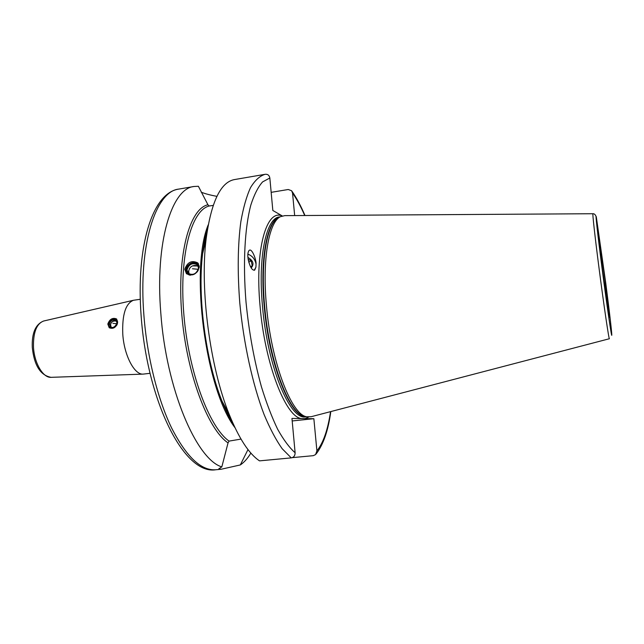 <?xml version="1.0" encoding="UTF-8"?>
<svg xmlns="http://www.w3.org/2000/svg" width="644" height="644" viewBox="0 0 644 644"><rect width="100%" height="100%" fill="white"/><g stroke="black" fill="none" stroke-linecap="round" stroke-linejoin="round"><path stroke-width="0.97" d="M116.524 321.026C113.433 320.221 111.356 321.549 110.293 325.003L110.768 327.088M111.211 327.273L110.575 324.648C111.195 322.04 112.853 320.817 115.558 320.986L116.741 321.453M110.776 326.54L110.615 325.904M108.321 324.004C107.492 329.929 117.168 328.625 117.522 322.749C118.311 316.84 108.691 318.168 108.321 324.004M109.166 327.675L108.071 324.31C109.713 319.384 112.644 317.701 116.846 319.279M117.635 322.306C116.178 327.466 113.392 329.285 109.263 327.764L107.806 324.077C109.609 319.207 112.483 317.476 116.435 318.877L117.635 322.306M43.776 320.986L43.631 321.018C36.539 323.731 33.158 332.449 33.488 347.164C34.309 363.232 43.1 377.988 51.053 377.336L143.137 374.116C134.379 374.945 124.115 355.391 122.779 334.172C122.046 314.779 125.588 303.485 133.413 300.281L140.287 299.275M143.137 374.116L150.036 373.311M198.384 186.277L194.029 186.486C171.763 188.434 154.938 242.16 160.807 313.073C166.152 388.823 196.412 459.414 221.818 466.9L228.048 442.887C207.722 429.363 186.374 372.796 181.721 313.58C176.939 254.324 189.682 208.6 207.94 204.768L198.384 186.277M201.234 192.202C205.122 193.755 210.347 195.14 216.915 196.348M247.988 449.568L240.325 464.944C244.229 462.287 247.739 458.335 250.87 453.078M240.325 464.944L221.093 469.267L218.871 468.727L221.818 466.9M228.048 442.887L229.071 441.1L240.993 439.095M282.217 215.957C266.503 208.608 254.686 249.172 260.096 306.407C264.853 363.82 285.654 416.966 301.352 418.552L291.957 418.431L295.121 452.764C295.097 455.686 293.809 457.393 291.249 457.884L259.524 460.863C249.051 453.931 238.924 438.395 229.151 414.269C210.024 367.233 199.801 289.615 206.096 239.23C211.119 202.047 220.562 182.163 234.416 179.579L264.942 174.347C259.701 175.997 254.903 180.417 250.532 187.613C246.515 196.42 243.279 207.835 240.824 221.85C237.757 245.042 237.403 272.058 239.777 302.897C243.633 343.606 252.633 384.492 264.08 414.503C269.949 428.55 275.978 439.949 282.161 448.715L291.249 457.884M301.352 418.552L305.167 418.6L308.701 417.038M292.296 457.643L313.266 455.67L315.568 454.6L316.904 450.872L313.861 418.705L305.167 418.6M313.861 418.705L292.191 420.959M213.196 205.412L209.187 206L207.94 204.768M199.229 267.099C196.879 274.36 192.612 276.558 186.43 273.692L184.78 269.248C187.364 262.164 191.679 260.039 197.724 262.865L199.229 267.099M304.717 215.507C300.845 206.619 296.787 199.117 292.537 193.015L291.603 190.737L288.238 189.505L271.164 192.339M292.537 193.015L294.67 215.571M207.69 227.871C205.468 235.213 203.778 243.81 202.627 253.656C197.265 296.522 205.782 361.212 222.067 401.236C225.73 410.445 229.586 418.31 233.635 424.823M265.4 174.274C267.856 174.146 269.337 175.385 269.844 178.002L272.831 210.475L282.289 215.941M256.038 264.129L255.926 267.155L254.742 270.037C252.351 270.73 250.234 267.526 248.383 260.426C247.433 255.499 247.682 252.166 249.131 250.436C251.909 247.586 256.545 260.337 256.038 264.129C255.04 259.146 252.327 255.829 247.884 254.163M279.665 217.044L278.739 217.479C267.123 222.671 260.329 259.975 264.644 306.053C269.361 362.508 289.655 414.841 304.95 416.475L306.858 416.805C291.571 415.179 271.213 362.532 266.455 305.723C262.108 259.363 268.878 221.85 280.502 216.666L284.753 215.635L592.931 213.728M306.858 416.805L311.237 416.692L609.393 338.736M186.535 273.781L185.649 270.255C188.08 263.163 192.339 260.989 198.433 263.742M199.238 266.946C198.803 259.637 186.14 262.47 185.979 269.884C185.955 272.863 187.404 274.65 190.318 275.246M186.567 269.796C185.754 277.226 198.489 275.366 198.666 268.001C199.399 260.579 186.768 262.486 186.567 269.796M197.257 264.764C192.387 262.462 188.966 264.169 186.977 269.9L188.257 273.394C193.136 275.632 196.549 273.901 198.497 268.186L197.772 265.384M188.805 273.829L188.402 271.543L189.698 268.194M192.467 265.892L198.119 265.988M189.28 274.103L188.708 272.203M188.917 273.306L188.708 270.995C189.739 266.672 192.451 264.909 196.839 265.706L198.304 266.495M254.211 270.311L255.926 267.155M247.932 257.391C253.293 260.635 254.372 264.177 251.168 268.009M250.548 266.906L252.239 265.706L251.128 260.651L248.182 259.331M252.239 265.706L250.516 266.841M251.128 260.651L248.801 262.213M116.274 320.696L116.942 322.958C114.793 328.376 111.372 327.836 110.406 326.854L109.351 324.141C110.607 320.422 112.813 319.174 115.96 320.406L117.015 322.869M108.586 323.972C108.933 318.474 117.997 317.218 117.256 322.789C116.918 328.319 107.806 329.543 108.586 323.972M112.917 323.377L116.806 323.691M133.413 300.281L43.631 321.018C35.484 324.31 31.709 333.133 32.297 347.494C34.164 365.389 40.419 375.339 51.053 377.336L51.198 377.328M215.764 469.758C183.918 475.192 147.251 400.954 141.157 316.156C135.844 246.668 152.258 192.717 178.799 189.095C155.8 191.179 138.194 244.809 143.91 315.391C147.082 356.816 157.7 399.224 171.634 428.01C186.462 456.91 201.17 470.82 215.764 469.758L221.093 469.267M234.955 427.64C205.581 389.829 189.658 268.942 208.237 224.812M209.187 206C191.365 210.29 179.072 255.394 183.782 313.523C188.362 371.612 209.139 427.27 229.071 441.1M316.904 450.872C323.28 442.943 327.828 429.862 330.549 411.645M269.844 178.002L262.583 181.914C258.075 186.985 254.155 194.705 250.822 205.082C244.768 227.896 242.828 263.066 246.016 302.092C248.987 332.111 254.106 360.294 261.392 386.658C266.439 403.023 271.857 417.215 277.636 429.226C283.505 439.755 289.333 447.604 295.121 452.764M280.18 216.811L279.488 216.923C266.318 217.801 257.809 256.449 262.502 306.359C267.502 366.855 290.259 420.87 305.82 416.813L306.512 416.74M306.19 416.684C290.75 418.246 269.087 364.882 264.209 306.125C259.669 257.858 267.397 219.733 279.882 216.948M280.502 216.666L279.697 217.036M596.054 216.473C595.289 214.549 594.251 213.639 592.947 213.728C592.311 212.762 594.943 236.573 598.984 267.751C603.814 305.192 609.047 340.555 609.417 338.728M601.995 267.799C606.334 301.32 610.947 333.286 611.663 335.17C612.452 337.569 609.618 312.855 605.754 283.127L596.376 217.358C595.104 211.152 597.632 234.231 601.995 267.799M605.239 281.042L598.622 234.674C597.777 230.705 599.596 247.143 602.599 270.287L609.369 317.444L605.239 281.042M192.484 268.757L198.312 269.305M194.029 186.486L178.799 189.095M232.959 423.325L222.599 402.21M202.892 252.577L207.424 229.497M316.091 453.996C323.288 444.771 328.199 430.635 330.815 411.572M304.99 215.507C300.941 206.032 296.61 197.966 292.006 191.308M222.067 401.236L229.151 414.269M202.627 253.656L206.096 239.23M197.724 262.865L198.36 263.629"/></g></svg>
